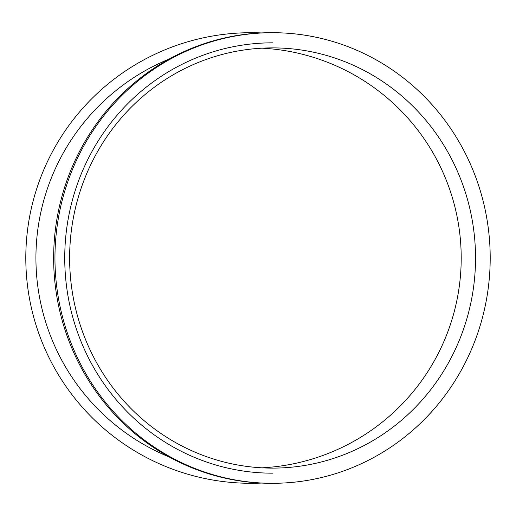 <?xml version="1.0" encoding="UTF-8"?>
<svg xmlns="http://www.w3.org/2000/svg" width="516" height="516" viewBox="0 0 516 516"><rect width="100%" height="100%" fill="white"/><g stroke="black" fill="none" stroke-linecap="round" stroke-linejoin="round"><path stroke-width="0.77" d="M169.164 456.963A215.172 215.172 0 0 1 169.164 59.037M261.36 483.066A225.299 225.299 0 0 1 25.8 258A225.299 225.299 0 0 1 261.36 32.934M272.577 473.172A215.172 207.845 -90 0 1 272.571 473.172A215.172 207.845 -90 0 1 64.739 257.994A215.172 207.845 -90 0 1 272.577 42.828M272.577 32.702L271.268 32.702A225.299 217.623 90 0 0 53.645 258A225.299 217.623 90 0 0 271.268 483.298L272.577 483.298A225.299 217.623 -90 0 1 54.954 258A225.299 217.623 -90 0 1 272.577 32.702A225.299 217.623 -90 0 1 490.2 258A225.299 217.623 -90 0 1 272.577 483.298M475.526 258A210.109 202.949 -90 0 1 272.577 468.109A210.109 202.949 -90 0 1 69.628 258A210.109 202.949 -90 0 1 272.577 47.891A210.109 202.949 -90 0 1 475.526 258M262.025 467.825A210.109 210.109 0 0 0 461.207 258A210.109 210.109 0 0 0 262.025 48.175"/></g></svg>
